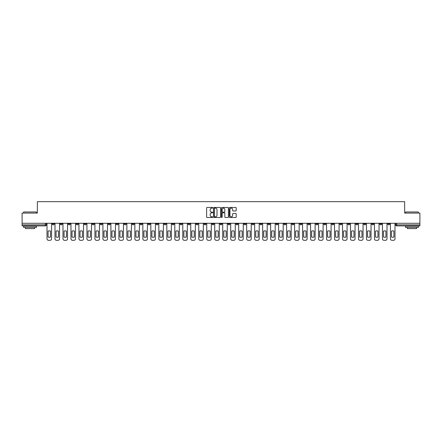 <?xml version="1.0" encoding="UTF-8"?>
<svg xmlns="http://www.w3.org/2000/svg" width="442" height="442" viewBox="0 0 442 442"><rect width="100%" height="100%" fill="white"/><g stroke="black" fill="none" stroke-linecap="round" stroke-linejoin="round"><path stroke-width="0.66" d="M212.806 207.801A0.354 0.354 0 0 0 212.458 207.453L207.116 207.453A0.503 0.503 0 0 0 206.613 207.955L206.613 217A0.503 0.503 0 0 0 207.116 217.503L212.458 217.503A0.354 0.354 0 0 0 212.806 217.149A0.354 0.354 0 0 0 212.458 216.795L211.768 216.795A1.608 1.608 0 0 1 210.16 215.188L210.16 214.436A1.608 1.608 0 0 1 211.768 212.829L212.458 212.829A0.354 0.354 0 0 0 212.806 212.475A0.354 0.354 0 0 0 212.458 212.121L211.768 212.121A1.608 1.608 0 0 1 210.16 210.514L210.16 209.762A1.608 1.608 0 0 1 211.768 208.154L212.458 208.154A0.354 0.354 0 0 0 212.806 207.801M315.815 223.276L315.815 223.84L317.864 223.84A1.022 1.022 0 0 1 316.842 224.868A1.022 1.022 0 0 1 315.815 223.84L315.815 223.276M267.896 223.276L267.896 223.84L269.946 223.84A1.022 1.022 0 0 1 268.918 224.868A1.022 1.022 0 0 1 267.896 223.84L267.896 223.276M259.907 223.276L259.907 223.84L261.957 223.84A1.022 1.022 0 0 1 260.935 224.868A1.022 1.022 0 0 1 259.907 223.84L259.907 223.276M211.989 223.276L211.989 223.84L214.038 223.84A1.022 1.022 0 0 1 213.011 224.868A1.022 1.022 0 0 1 211.989 223.84L211.989 223.276M204.005 223.276L204.005 223.84L206.049 223.84A1.022 1.022 0 0 1 205.027 224.868A1.022 1.022 0 0 1 204.005 223.84L204.005 223.276M196.016 223.276L196.016 223.84L198.066 223.84A1.022 1.022 0 0 1 197.038 224.868A1.022 1.022 0 0 1 196.016 223.84L196.016 223.276M180.043 223.276L180.043 223.84L182.093 223.84A1.022 1.022 0 0 1 181.065 224.868A1.022 1.022 0 0 1 180.043 223.84L180.043 223.276M164.07 223.84L164.07 223.276L164.07 223.84A1.022 1.022 0 0 0 165.093 224.868A1.022 1.022 0 0 1 164.07 223.84L166.115 223.84A1.022 1.022 0 0 1 165.093 224.868A1.022 1.022 0 0 0 166.115 223.84L166.115 223.276L166.115 223.84M156.081 223.84L156.081 223.276L156.081 223.84A1.022 1.022 0 0 0 157.109 224.868A1.022 1.022 0 0 1 156.081 223.84L158.131 223.84A1.022 1.022 0 0 1 157.109 224.868M148.098 223.84L148.098 223.276L148.098 223.84A1.022 1.022 0 0 0 149.12 224.868A1.022 1.022 0 0 1 148.098 223.84L150.142 223.84A1.022 1.022 0 0 1 149.12 224.868A1.022 1.022 0 0 0 150.142 223.84L150.142 223.276L150.142 223.84M140.108 223.276L140.108 223.84L142.158 223.84A1.022 1.022 0 0 1 141.131 224.868A1.022 1.022 0 0 1 140.108 223.84L140.108 223.276M132.125 223.276L132.125 223.84L134.169 223.84A1.022 1.022 0 0 1 133.147 224.868A1.022 1.022 0 0 1 132.125 223.84L132.125 223.276M124.136 223.276L124.136 223.84L126.185 223.84A1.022 1.022 0 0 1 125.158 224.868A1.022 1.022 0 0 1 124.136 223.84L124.136 223.276M116.147 223.84L116.147 223.276L116.147 223.84A1.022 1.022 0 0 0 117.174 224.868A1.022 1.022 0 0 1 116.147 223.84L118.196 223.84A1.022 1.022 0 0 1 117.174 224.868M100.174 223.84L100.174 223.276L100.174 223.84A1.022 1.022 0 0 0 101.201 224.868A1.022 1.022 0 0 1 100.174 223.84L102.224 223.84A1.022 1.022 0 0 1 101.201 224.868A1.022 1.022 0 0 0 102.224 223.84L102.224 223.276L102.224 223.84M92.19 223.84L92.19 223.276L92.19 223.84A1.022 1.022 0 0 0 93.212 224.868A1.022 1.022 0 0 1 92.19 223.84L94.234 223.84A1.022 1.022 0 0 1 93.212 224.868A1.022 1.022 0 0 0 94.234 223.84L94.234 223.276L94.234 223.84M84.201 223.84L84.201 223.276L84.201 223.84A1.022 1.022 0 0 0 85.223 224.868A1.022 1.022 0 0 1 84.201 223.84L86.251 223.84A1.022 1.022 0 0 1 85.223 224.868A1.022 1.022 0 0 0 86.251 223.84L86.251 223.276L86.251 223.84M76.217 223.84L76.217 223.276L76.217 223.84A1.022 1.022 0 0 0 77.24 224.868A1.022 1.022 0 0 1 76.217 223.84L78.262 223.84A1.022 1.022 0 0 1 77.24 224.868M68.228 223.84L68.228 223.276L68.228 223.84A1.022 1.022 0 0 0 69.25 224.868A1.022 1.022 0 0 1 68.228 223.84L70.278 223.84A1.022 1.022 0 0 1 69.25 224.868A1.022 1.022 0 0 0 70.278 223.84L70.278 223.276L70.278 223.84M60.239 223.84L60.239 223.276L60.239 223.84A1.022 1.022 0 0 0 61.267 224.868A1.022 1.022 0 0 1 60.239 223.84L62.289 223.84A1.022 1.022 0 0 1 61.267 224.868A1.022 1.022 0 0 0 62.289 223.84L62.289 223.276L62.289 223.84M235.685 210.994A0.503 0.503 0 0 0 236.188 210.491L236.188 207.955A0.503 0.503 0 0 0 235.685 207.453L229.757 207.453A0.503 0.503 0 0 0 229.254 207.955L229.254 217A0.503 0.503 0 0 0 229.757 217.503L235.685 217.503A0.503 0.503 0 0 0 236.188 217L236.188 213.934A0.503 0.503 0 0 0 235.685 213.431L233.149 213.431A0.503 0.503 0 0 0 232.647 213.934L232.647 215.453A1.343 1.343 0 0 1 231.304 216.795A1.343 1.343 0 0 1 229.956 215.453L229.956 209.497A1.343 1.343 0 0 1 231.304 208.154A1.343 1.343 0 0 1 232.647 209.497L232.647 210.491A0.503 0.503 0 0 0 233.149 210.994L235.685 210.994M22.1 223.276L22.1 213.088L37.355 213.088L37.355 201.674L404.645 201.674L404.645 213.088L419.9 213.088L419.9 223.276L22.1 223.276L22.1 224.868L46.316 224.868L46.316 223.276M220.558 207.955A0.503 0.503 0 0 0 220.055 207.453L214.127 207.453A0.503 0.503 0 0 0 213.624 207.955L213.624 217A0.503 0.503 0 0 0 214.127 217.503L220.055 217.503A0.503 0.503 0 0 0 220.558 217L220.558 207.955M221.945 207.453L227.873 207.453A0.503 0.503 0 0 1 228.376 207.955L228.376 217A0.503 0.503 0 0 1 227.873 217.503L225.332 217.503A0.503 0.503 0 0 1 224.834 217L224.834 213.331A0.503 0.503 0 0 0 224.332 212.829L222.646 212.829A0.503 0.503 0 0 0 222.144 213.331L222.144 217.149A0.354 0.354 0 0 1 221.79 217.503A0.354 0.354 0 0 1 221.442 217.149L221.442 207.955A0.503 0.503 0 0 1 221.945 207.453M395.684 223.276L395.684 224.868L419.9 224.868L419.9 225.89L396.706 225.89A1.022 1.022 0 0 1 395.684 224.868M419.9 223.276L419.9 224.868M46.316 224.868A1.022 1.022 0 0 1 45.294 225.89L22.1 225.89L22.1 224.868M389.745 223.276L389.745 223.84A1.022 1.022 0 0 1 388.722 224.868A1.022 1.022 0 0 1 387.695 223.84L389.745 223.84M387.695 223.276L387.695 223.84M381.761 223.276L381.761 223.84A1.022 1.022 0 0 1 380.733 224.868A1.022 1.022 0 0 1 379.711 223.84A1.022 1.022 0 0 0 380.733 224.868A1.022 1.022 0 0 0 381.761 223.84L379.711 223.84L379.711 223.276M373.772 223.276L373.772 223.84A1.022 1.022 0 0 1 372.75 224.868A1.022 1.022 0 0 1 371.722 223.84L373.772 223.84M371.722 223.276L371.722 223.84M365.783 223.276L365.783 223.84A1.022 1.022 0 0 1 364.761 224.868A1.022 1.022 0 0 1 363.738 223.84L365.783 223.84M363.738 223.276L363.738 223.84M357.799 223.84L357.799 223.276L357.799 223.84A1.022 1.022 0 0 1 356.777 224.868A1.022 1.022 0 0 1 355.749 223.84L357.799 223.84A1.022 1.022 0 0 1 356.777 224.868M355.749 223.276L355.749 223.84M349.81 223.276L349.81 223.84A1.022 1.022 0 0 1 348.788 224.868A1.022 1.022 0 0 1 347.766 223.84A1.022 1.022 0 0 0 348.788 224.868M347.766 223.276L347.766 223.84L349.81 223.84M341.826 223.276L341.826 223.84A1.022 1.022 0 0 1 340.799 224.868A1.022 1.022 0 0 1 339.776 223.84L341.826 223.84A1.022 1.022 0 0 1 340.799 224.868M339.776 223.276L339.776 223.84M333.837 223.276L333.837 223.84A1.022 1.022 0 0 1 332.815 224.868A1.022 1.022 0 0 1 331.793 223.84A1.022 1.022 0 0 0 332.815 224.868M331.793 223.276L331.793 223.84L333.837 223.84M325.853 223.276L325.853 223.84A1.022 1.022 0 0 1 324.826 224.868A1.022 1.022 0 0 1 323.804 223.84L325.853 223.84M323.804 223.276L323.804 223.84M317.864 223.276L317.864 223.84A1.022 1.022 0 0 1 316.842 224.868M309.875 223.276L309.875 223.84A1.022 1.022 0 0 1 308.853 224.868A1.022 1.022 0 0 1 307.831 223.84L309.875 223.84M307.831 223.276L307.831 223.84M301.892 223.276L301.892 223.84A1.022 1.022 0 0 1 300.869 224.868A1.022 1.022 0 0 1 299.842 223.84L301.892 223.84M299.842 223.276L299.842 223.84M293.902 223.276L293.902 223.84A1.022 1.022 0 0 1 292.88 224.868A1.022 1.022 0 0 1 291.858 223.84A1.022 1.022 0 0 0 292.88 224.868M291.858 223.276L291.858 223.84L293.902 223.84M285.919 223.276L285.919 223.84A1.022 1.022 0 0 1 284.891 224.868A1.022 1.022 0 0 1 283.869 223.84L285.919 223.84M283.869 223.276L283.869 223.84M277.93 223.276L277.93 223.84A1.022 1.022 0 0 1 276.907 224.868A1.022 1.022 0 0 1 275.885 223.84L277.93 223.84M275.885 223.276L275.885 223.84M269.946 223.276L269.946 223.84M261.957 223.276L261.957 223.84L261.957 223.276M253.973 223.276L253.973 223.84A1.022 1.022 0 0 1 252.946 224.868A1.022 1.022 0 0 1 251.923 223.84L253.973 223.84M251.923 223.276L251.923 223.84M245.984 223.276L245.984 223.84A1.022 1.022 0 0 1 244.962 224.868A1.022 1.022 0 0 1 243.934 223.84L245.984 223.84M243.934 223.276L243.934 223.84M237.995 223.276L237.995 223.84A1.022 1.022 0 0 1 236.973 224.868A1.022 1.022 0 0 1 235.951 223.84L237.995 223.84M235.951 223.276L235.951 223.84M230.011 223.276L230.011 223.84A1.022 1.022 0 0 1 228.989 224.868A1.022 1.022 0 0 1 227.962 223.84L230.011 223.84M227.962 223.276L227.962 223.84M222.022 223.276L222.022 223.84A1.022 1.022 0 0 1 221 224.868A1.022 1.022 0 0 1 219.978 223.84L222.022 223.84M219.978 223.276L219.978 223.84M214.038 223.276L214.038 223.84A1.022 1.022 0 0 1 213.011 224.868M206.049 223.276L206.049 223.84M198.066 223.84L198.066 223.276L198.066 223.84A1.022 1.022 0 0 1 197.038 224.868M190.077 223.276L190.077 223.84A1.022 1.022 0 0 1 189.054 224.868A1.022 1.022 0 0 1 188.027 223.84A1.022 1.022 0 0 0 189.054 224.868A1.022 1.022 0 0 0 190.077 223.84L188.027 223.84L188.027 223.276M182.093 223.84L182.093 223.276L182.093 223.84A1.022 1.022 0 0 1 181.065 224.868M174.104 223.276L174.104 223.84A1.022 1.022 0 0 1 173.082 224.868A1.022 1.022 0 0 1 172.054 223.84A1.022 1.022 0 0 0 173.082 224.868M172.054 223.276L172.054 223.84L174.104 223.84M158.131 223.276L158.131 223.84L158.131 223.276M142.158 223.84L142.158 223.276L142.158 223.84A1.022 1.022 0 0 1 141.131 224.868M134.169 223.84L134.169 223.276L134.169 223.84A1.022 1.022 0 0 1 133.147 224.868M126.185 223.84L126.185 223.276L126.185 223.84A1.022 1.022 0 0 1 125.158 224.868M118.196 223.276L118.196 223.84L118.196 223.276M110.207 223.84L110.207 223.276L110.207 223.84A1.022 1.022 0 0 1 109.185 224.868A1.022 1.022 0 0 1 108.163 223.84L110.207 223.84A1.022 1.022 0 0 1 109.185 224.868M108.163 223.276L108.163 223.84M78.262 223.276L78.262 223.84L78.262 223.276M54.305 223.276L54.305 223.84A1.022 1.022 0 0 1 53.278 224.868A1.022 1.022 0 0 1 52.255 223.84A1.022 1.022 0 0 0 53.278 224.868A1.022 1.022 0 0 0 54.305 223.84L54.305 223.276M52.255 223.276L52.255 223.84L54.305 223.84M214.679 208.154A0.354 0.354 0 0 0 214.331 208.508L214.331 216.447A0.354 0.354 0 0 0 214.679 216.795L215.409 216.795A1.608 1.608 0 0 0 217.016 215.188L217.016 209.762A1.608 1.608 0 0 0 215.409 208.154L214.679 208.154M224.834 209.525A1.343 1.343 0 0 0 223.486 208.176A1.343 1.343 0 0 0 222.144 209.525L222.144 211.624A0.503 0.503 0 0 0 222.646 212.121L224.332 212.121A0.503 0.503 0 0 0 224.834 211.624L224.834 209.525M48.084 231.089L48.084 237.023A3.199 3.199 0 0 0 50.487 237.023L50.487 231.089A3.199 3.199 0 0 0 48.084 231.089M47.007 223.276L47.007 238.79A1.536 1.536 0 0 0 48.543 240.326L50.029 240.326A1.536 1.536 0 0 0 51.565 238.79L51.565 223.276M56.068 231.089L56.068 237.023A3.199 3.199 0 0 0 58.477 237.023L58.477 231.089A3.199 3.199 0 0 0 56.068 231.089M54.996 223.276L54.996 238.79A1.536 1.536 0 0 0 56.532 240.326L58.012 240.326A1.536 1.536 0 0 0 59.548 238.79L59.548 223.276M64.057 231.089L64.057 237.023A3.199 3.199 0 0 0 66.46 237.023L66.46 231.089A3.199 3.199 0 0 0 64.057 231.089M62.979 223.276L62.979 238.79A1.536 1.536 0 0 0 64.515 240.326L66.002 240.326A1.536 1.536 0 0 0 67.538 238.79L67.538 223.276M23.636 211.961L36.437 211.961L23.636 211.961L23.636 213.088M36.437 227.426L23.636 227.426L23.636 226.144L36.437 226.144L36.437 227.426M34.642 227.426L34.642 228.602L25.426 228.602L25.426 227.426M405.563 211.961L418.364 211.961L405.563 211.961L405.563 213.088M418.364 227.426L405.563 227.426L405.563 226.144L418.364 226.144L418.364 227.426M416.574 227.426L416.574 228.602L407.358 228.602L407.358 227.426M72.04 231.089L72.04 237.023A3.199 3.199 0 0 0 74.449 237.023L74.449 231.089A3.199 3.199 0 0 0 72.04 231.089M70.969 223.276L70.969 238.79A1.536 1.536 0 0 0 72.505 240.326L73.991 240.326A1.536 1.536 0 0 0 75.521 238.79L75.521 223.276M80.03 231.089L80.03 237.023A3.199 3.199 0 0 0 82.433 237.023L82.433 231.089A3.199 3.199 0 0 0 80.03 231.089M78.952 223.276L78.952 238.79A1.536 1.536 0 0 0 80.488 240.326L81.974 240.326A1.536 1.536 0 0 0 83.51 238.79L83.51 223.276M88.019 231.089L88.019 237.023A3.199 3.199 0 0 0 90.422 237.023L90.422 231.089A3.199 3.199 0 0 0 88.019 231.089M86.941 223.276L86.941 238.79A1.536 1.536 0 0 0 88.477 240.326L89.964 240.326A1.536 1.536 0 0 0 91.5 238.79L91.5 223.276M96.002 231.089L96.002 237.023A3.199 3.199 0 0 0 98.411 237.023L98.411 231.089A3.199 3.199 0 0 0 96.002 231.089M94.925 223.276L94.925 238.79A1.536 1.536 0 0 0 96.461 240.326L97.947 240.326A1.536 1.536 0 0 0 99.483 238.79L99.483 223.276M103.992 231.089L103.992 237.023A3.199 3.199 0 0 0 106.395 237.023L106.395 231.089A3.199 3.199 0 0 0 103.992 231.089M102.914 223.276L102.914 238.79A1.536 1.536 0 0 0 104.45 240.326L105.936 240.326A1.536 1.536 0 0 0 107.472 238.79L107.472 223.276M111.975 231.089L111.975 237.023A3.199 3.199 0 0 0 114.384 237.023L114.384 231.089A3.199 3.199 0 0 0 111.975 231.089M110.903 223.276L110.903 238.79A1.536 1.536 0 0 0 112.439 240.326L113.92 240.326A1.536 1.536 0 0 0 115.456 238.79L115.456 223.276M119.964 231.089L119.964 237.023A3.199 3.199 0 0 0 122.368 237.023L122.368 231.089A3.199 3.199 0 0 0 119.964 231.089M118.887 223.276L118.887 238.79A1.536 1.536 0 0 0 120.423 240.326L121.909 240.326A1.536 1.536 0 0 0 123.445 238.79L123.445 223.276M127.948 231.089L127.948 237.023A3.199 3.199 0 0 0 130.357 237.023L130.357 231.089A3.199 3.199 0 0 0 127.948 231.089M126.876 223.276L126.876 238.79A1.536 1.536 0 0 0 128.412 240.326L129.893 240.326A1.536 1.536 0 0 0 131.429 238.79L131.429 223.276M135.937 231.089L135.937 237.023A3.199 3.199 0 0 0 138.34 237.023L138.34 231.089A3.199 3.199 0 0 0 135.937 231.089M134.86 223.276L134.86 238.79A1.536 1.536 0 0 0 136.396 240.326L137.882 240.326A1.536 1.536 0 0 0 139.418 238.79L139.418 223.276M143.921 231.089L143.921 237.023A3.199 3.199 0 0 0 146.33 237.023L146.33 231.089A3.199 3.199 0 0 0 143.921 231.089M142.849 223.276L142.849 238.79A1.536 1.536 0 0 0 144.385 240.326L145.871 240.326A1.536 1.536 0 0 0 147.407 238.79L147.407 223.276M151.91 231.089L151.91 237.023A3.199 3.199 0 0 0 154.319 237.023L154.319 231.089A3.199 3.199 0 0 0 151.91 231.089M150.833 223.276L150.833 238.79A1.536 1.536 0 0 0 152.368 240.326L153.855 240.326A1.536 1.536 0 0 0 155.391 238.79L155.391 223.276M159.899 231.089L159.899 237.023A3.199 3.199 0 0 0 162.302 237.023L162.302 231.089A3.199 3.199 0 0 0 159.899 231.089M158.822 223.276L158.822 238.79A1.536 1.536 0 0 0 160.358 240.326L161.844 240.326A1.536 1.536 0 0 0 163.38 238.79L163.38 223.276M167.883 231.089L167.883 237.023A3.199 3.199 0 0 0 170.292 237.023L170.292 231.089A3.199 3.199 0 0 0 167.883 231.089M166.811 223.276L166.811 238.79A1.536 1.536 0 0 0 168.341 240.326L169.827 240.326A1.536 1.536 0 0 0 171.363 238.79L171.363 223.276M175.872 231.089L175.872 237.023A3.199 3.199 0 0 0 178.275 237.023L178.275 231.089A3.199 3.199 0 0 0 175.872 231.089M174.794 223.276L174.794 238.79A1.536 1.536 0 0 0 176.33 240.326L177.817 240.326A1.536 1.536 0 0 0 179.353 238.79L179.353 223.276M183.855 231.089L183.855 237.023A3.199 3.199 0 0 0 186.264 237.023L186.264 231.089A3.199 3.199 0 0 0 183.855 231.089M182.784 223.276L182.784 238.79A1.536 1.536 0 0 0 184.32 240.326L185.8 240.326A1.536 1.536 0 0 0 187.336 238.79L187.336 223.276M191.845 231.089L191.845 237.023A3.199 3.199 0 0 0 194.248 237.023L194.248 231.089A3.199 3.199 0 0 0 191.845 231.089M190.767 223.276L190.767 238.79A1.536 1.536 0 0 0 192.303 240.326L193.789 240.326A1.536 1.536 0 0 0 195.325 238.79L195.325 223.276M199.828 231.089L199.828 237.023A3.199 3.199 0 0 0 202.237 237.023L202.237 231.089A3.199 3.199 0 0 0 199.828 231.089M198.756 223.276L198.756 238.79A1.536 1.536 0 0 0 200.292 240.326L201.773 240.326A1.536 1.536 0 0 0 203.309 238.79L203.309 223.276M207.817 231.089L207.817 237.023A3.199 3.199 0 0 0 210.221 237.023L210.221 231.089A3.199 3.199 0 0 0 207.817 231.089M206.74 223.276L206.74 238.79A1.536 1.536 0 0 0 208.276 240.326L209.762 240.326A1.536 1.536 0 0 0 211.298 238.79L211.298 223.276M215.801 231.089L215.801 237.023A3.199 3.199 0 0 0 218.21 237.023L218.21 231.089A3.199 3.199 0 0 0 215.801 231.089M214.729 223.276L214.729 238.79A1.536 1.536 0 0 0 216.265 240.326L217.751 240.326A1.536 1.536 0 0 0 219.287 238.79L219.287 223.276M223.79 231.089L223.79 237.023A3.199 3.199 0 0 0 226.199 237.023L226.199 231.089A3.199 3.199 0 0 0 223.79 231.089M222.713 223.276L222.713 238.79A1.536 1.536 0 0 0 224.249 240.326L225.735 240.326A1.536 1.536 0 0 0 227.271 238.79L227.271 223.276M231.779 231.089L231.779 237.023A3.199 3.199 0 0 0 234.183 237.023L234.183 231.089A3.199 3.199 0 0 0 231.779 231.089M230.702 223.276L230.702 238.79A1.536 1.536 0 0 0 232.238 240.326L233.724 240.326A1.536 1.536 0 0 0 235.26 238.79L235.26 223.276M239.763 231.089L239.763 237.023A3.199 3.199 0 0 0 242.172 237.023L242.172 231.089A3.199 3.199 0 0 0 239.763 231.089M238.691 223.276L238.691 238.79A1.536 1.536 0 0 0 240.227 240.326L241.708 240.326A1.536 1.536 0 0 0 243.244 238.79L243.244 223.276M247.752 231.089L247.752 237.023A3.199 3.199 0 0 0 250.155 237.023L250.155 231.089A3.199 3.199 0 0 0 247.752 231.089M246.675 223.276L246.675 238.79A1.536 1.536 0 0 0 248.211 240.326L249.697 240.326A1.536 1.536 0 0 0 251.233 238.79L251.233 223.276M255.736 231.089L255.736 237.023A3.199 3.199 0 0 0 258.145 237.023L258.145 231.089A3.199 3.199 0 0 0 255.736 231.089M254.664 223.276L254.664 238.79A1.536 1.536 0 0 0 256.2 240.326L257.68 240.326A1.536 1.536 0 0 0 259.216 238.79L259.216 223.276M263.725 231.089L263.725 237.023A3.199 3.199 0 0 0 266.128 237.023L266.128 231.089A3.199 3.199 0 0 0 263.725 231.089M262.647 223.276L262.647 238.79A1.536 1.536 0 0 0 264.183 240.326L265.67 240.326A1.536 1.536 0 0 0 267.206 238.79L267.206 223.276M271.708 231.089L271.708 237.023A3.199 3.199 0 0 0 274.117 237.023L274.117 231.089A3.199 3.199 0 0 0 271.708 231.089M270.637 223.276L270.637 238.79A1.536 1.536 0 0 0 272.173 240.326L273.659 240.326A1.536 1.536 0 0 0 275.189 238.79L275.189 223.276M279.698 231.089L279.698 237.023A3.199 3.199 0 0 0 282.101 237.023L282.101 231.089A3.199 3.199 0 0 0 279.698 231.089M278.62 223.276L278.62 238.79A1.536 1.536 0 0 0 280.156 240.326L281.642 240.326A1.536 1.536 0 0 0 283.178 238.79L283.178 223.276M287.681 231.089L287.681 237.023A3.199 3.199 0 0 0 290.09 237.023L290.09 231.089A3.199 3.199 0 0 0 287.681 231.089M286.609 223.276L286.609 238.79A1.536 1.536 0 0 0 288.145 240.326L289.632 240.326A1.536 1.536 0 0 0 291.168 238.79L291.168 223.276M295.67 231.089L295.67 237.023A3.199 3.199 0 0 0 298.079 237.023L298.079 231.089A3.199 3.199 0 0 0 295.67 231.089M294.593 223.276L294.593 238.79A1.536 1.536 0 0 0 296.129 240.326L297.615 240.326A1.536 1.536 0 0 0 299.151 238.79L299.151 223.276M303.66 231.089L303.66 237.023A3.199 3.199 0 0 0 306.063 237.023L306.063 231.089A3.199 3.199 0 0 0 303.66 231.089M302.582 223.276L302.582 238.79A1.536 1.536 0 0 0 304.118 240.326L305.604 240.326A1.536 1.536 0 0 0 307.14 238.79L307.14 223.276M311.643 231.089L311.643 237.023A3.199 3.199 0 0 0 314.052 237.023L314.052 231.089A3.199 3.199 0 0 0 311.643 231.089M310.571 223.276L310.571 238.79A1.536 1.536 0 0 0 312.107 240.326L313.588 240.326A1.536 1.536 0 0 0 315.124 238.79L315.124 223.276M319.632 231.089L319.632 237.023A3.199 3.199 0 0 0 322.036 237.023L322.036 231.089A3.199 3.199 0 0 0 319.632 231.089M318.555 223.276L318.555 238.79A1.536 1.536 0 0 0 320.091 240.326L321.577 240.326A1.536 1.536 0 0 0 323.113 238.79L323.113 223.276M327.616 231.089L327.616 237.023A3.199 3.199 0 0 0 330.025 237.023L330.025 231.089A3.199 3.199 0 0 0 327.616 231.089M326.544 223.276L326.544 238.79A1.536 1.536 0 0 0 328.08 240.326L329.561 240.326A1.536 1.536 0 0 0 331.097 238.79L331.097 223.276M335.605 231.089L335.605 237.023A3.199 3.199 0 0 0 338.008 237.023L338.008 231.089A3.199 3.199 0 0 0 335.605 231.089M334.528 223.276L334.528 238.79A1.536 1.536 0 0 0 336.064 240.326L337.55 240.326A1.536 1.536 0 0 0 339.086 238.79L339.086 223.276M343.589 231.089L343.589 237.023A3.199 3.199 0 0 0 345.998 237.023L345.998 231.089A3.199 3.199 0 0 0 343.589 231.089M342.517 223.276L342.517 238.79A1.536 1.536 0 0 0 344.053 240.326L345.539 240.326A1.536 1.536 0 0 0 347.075 238.79L347.075 223.276M351.578 231.089L351.578 237.023A3.199 3.199 0 0 0 353.981 237.023L353.981 231.089A3.199 3.199 0 0 0 351.578 231.089M350.5 223.276L350.5 238.79A1.536 1.536 0 0 0 352.036 240.326L353.523 240.326A1.536 1.536 0 0 0 355.059 238.79L355.059 223.276M359.567 231.089L359.567 237.023A3.199 3.199 0 0 0 361.97 237.023L361.97 231.089A3.199 3.199 0 0 0 359.567 231.089M358.49 223.276L358.49 238.79A1.536 1.536 0 0 0 360.026 240.326L361.512 240.326A1.536 1.536 0 0 0 363.048 238.79L363.048 223.276M367.551 231.089L367.551 237.023A3.199 3.199 0 0 0 369.96 237.023L369.96 231.089A3.199 3.199 0 0 0 367.551 231.089M366.479 223.276L366.479 238.79A1.536 1.536 0 0 0 368.009 240.326L369.495 240.326A1.536 1.536 0 0 0 371.031 238.79L371.031 223.276M375.54 231.089L375.54 237.023A3.199 3.199 0 0 0 377.943 237.023L377.943 231.089A3.199 3.199 0 0 0 375.54 231.089M374.462 223.276L374.462 238.79A1.536 1.536 0 0 0 375.998 240.326L377.485 240.326A1.536 1.536 0 0 0 379.021 238.79L379.021 223.276M383.523 231.089L383.523 237.023A3.199 3.199 0 0 0 385.932 237.023L385.932 231.089A3.199 3.199 0 0 0 383.523 231.089M382.452 223.276L382.452 238.79A1.536 1.536 0 0 0 383.988 240.326L385.468 240.326A1.536 1.536 0 0 0 387.004 238.79L387.004 223.276M391.513 231.089L391.513 237.023A3.199 3.199 0 0 0 393.916 237.023L393.916 231.089A3.199 3.199 0 0 0 391.513 231.089M390.435 223.276L390.435 238.79A1.536 1.536 0 0 0 391.971 240.326L393.457 240.326A1.536 1.536 0 0 0 394.993 238.79L394.993 223.276M45.294 223.276L45.294 225.89M396.706 223.276L396.706 225.89M36.437 213.088L36.437 211.961M418.364 213.088L418.364 211.961"/></g></svg>
